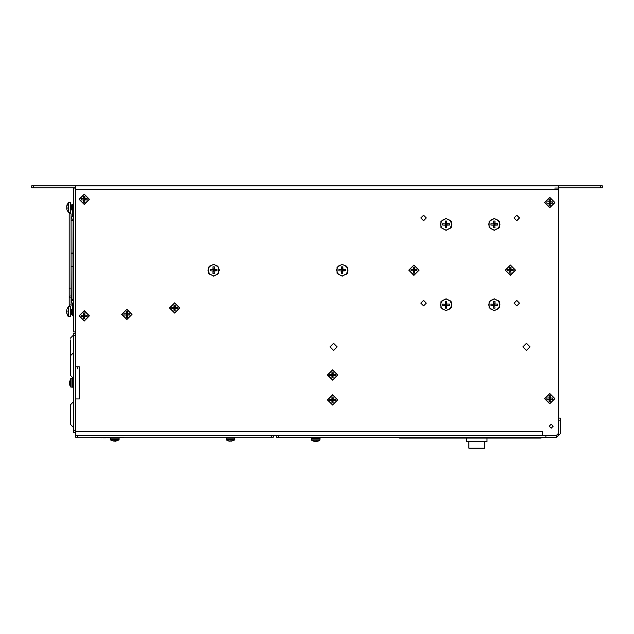 <?xml version="1.0" encoding="UTF-8"?>
<svg xmlns="http://www.w3.org/2000/svg" width="634" height="634" viewBox="0 0 634 634"><rect width="100%" height="100%" fill="white"/><g stroke="black" fill="none" stroke-linecap="round" stroke-linejoin="round"><path stroke-width="0.95" d="M75.422 435.265L75.422 431.413L542.506 431.413L542.506 435.265L540.501 435.265L556.573 435.265L558.578 433.26L558.578 185.81L33.713 185.81L33.713 187.735L31.7 187.735L31.7 185.81L33.713 185.81M600.287 187.735L600.287 185.81L602.3 185.81L602.3 187.735L558.578 187.735M75.422 431.413L75.422 398.944L79.274 398.944L79.274 366.793L75.422 366.793L75.422 185.81M77.348 368.806L77.348 366.793M72.577 315.811L72.371 314.028L71.816 314.432L72.371 309.558L71.697 309.154L71.697 314.432L71.277 313.83L71.697 309.154L71.277 309.757L70.279 309.154M71.277 313.83L70.857 314.432L71.277 313.83L71.816 314.432L71.816 309.154L72.236 309.757M70.279 314.432L70.857 314.432L70.857 309.154L71.277 309.757M66.673 312.617L68.203 316.77L68.203 306.816L67.117 308.853M70.279 316.707L70.279 306.618L68.591 306.618L68.203 316.77L70.279 316.707M71.816 209.933L72.387 204.346M71.697 204.742L71.277 205.345L71.277 209.418L71.816 210.012L71.816 204.742L71.697 209.933M70.857 209.933L70.857 204.742L70.279 204.742M67.109 210.329L68.591 212.556L68.591 202.206L70.279 202.206L70.279 212.556L68.203 212.358L68.203 202.405L66.633 206.866M75.422 331.915L73.489 331.915L73.489 188.06L75.422 188.06M278.667 437.452L276.654 437.452L276.654 435.526L278.667 435.526L278.667 437.452L556.494 437.452L545.882 437.452L545.882 435.265M558.578 413.083L558.578 418.163L560.345 418.163L560.345 433.593L556.494 437.452L556.494 435.526L558.285 434.314M554.726 188.06L558.578 188.06M75.422 432.293L73.489 432.293L73.489 333.444L75.422 333.444M73.489 378.45L70.279 375.233L70.279 339.872M70.279 424.257L70.279 404.967L70.279 424.257L73.489 427.474M70.279 375.233L70.279 373.624L70.279 375.233M70.279 406.576L70.279 422.648M271.273 437.198L271.273 435.265L273.278 435.265L273.278 437.198L75.581 437.198L75.581 435.265L77.586 435.265L77.586 437.198M541.064 437.452L541.064 438.094L399.618 438.094L399.618 437.452M484.725 441.763L484.725 448.19L468.811 448.19L468.811 441.763M487.007 438.094L487.007 441.763L466.529 441.763L466.529 438.094M123.701 437.714L118.804 437.714L123.701 437.714M91.653 437.198L91.653 437.674L110.784 437.674M118.804 437.674L123.796 437.674L123.796 437.198M105.719 437.714L110.213 437.674M101.884 437.761L97.557 437.674M121.997 437.714L118.804 437.745M119.137 439.584L110.459 439.584L110.459 438.189L119.137 438.189L118.938 439.98L110.657 439.98L114.207 441.264L114.247 440.852L115.388 441.264L115.348 440.852M118.938 439.98L115.388 441.264M234.865 439.584L226.187 439.584L226.187 438.189L234.865 438.189L234.667 439.98L226.386 439.98L228.058 440.868M234.667 439.98L231.117 441.264L231.077 440.852L229.936 441.264L228.074 440.852M319.853 440.234L318.181 441.129L320.051 439.845L311.373 439.845L311.373 438.451L320.051 438.451L319.853 440.234L311.579 440.234L313.251 441.129M318.165 441.106L316.303 441.518L316.263 441.106L315.122 441.518L313.259 441.106M71.095 387.208L71.095 378.53L72.49 378.53L72.49 387.208L70.707 387.009L70.707 378.728L69.423 382.278L69.835 382.318L69.423 383.459L69.835 383.419M69.835 385.321L69.423 383.459M342.233 276.186L347.424 273.191L347.424 267.199L342.233 264.196L337.042 267.199L337.042 273.191L342.233 276.186L337.042 273.191L337.042 267.199L342.233 264.196M213.65 276.186L218.841 273.191L218.841 267.199L213.65 264.196L208.459 267.199L208.459 273.191L213.65 276.186L208.459 273.191L208.459 267.199L213.65 264.196M494.29 230.38L499.481 227.384L499.481 221.385L494.29 218.389L489.099 221.385L489.099 227.384L494.29 230.38M446.067 230.38L451.257 227.384L451.257 221.385L446.067 218.389L440.876 221.385L440.876 227.384L446.067 230.38M446.067 310.747L451.257 307.752L451.257 301.752L446.067 298.757L440.876 301.752L440.876 307.752L446.067 310.747M494.29 310.747L499.481 307.752L499.481 301.752L494.29 298.757L489.099 301.752L489.099 307.752L494.29 310.747M73.14 219.213L73.005 252.697L72.054 253.362L71.111 252.697L71.111 213.927L71.111 305.778L70.279 306.721M69.209 259.853L69.209 306.618L69.209 213.927L70.16 212.984L71.111 213.927M71.111 240.777L71.111 222.883M516.789 215.235L514.063 217.953L516.789 220.68L519.515 217.953L516.789 215.235M423.567 215.235L420.841 217.953L423.567 220.68L426.294 217.953L423.567 215.235M423.567 300.421L420.841 303.147L423.567 305.865L426.294 303.147L423.567 300.421M516.789 300.421L514.063 303.147L516.789 305.865L519.515 303.147L516.789 300.421M526.434 350.42L522.884 346.861L526.434 343.311L529.984 346.861L526.434 350.42M333.555 350.42L330.005 346.861L333.555 343.311L337.106 346.861L333.555 350.42M551.184 428.212L549.179 426.199L551.184 424.194L553.197 426.199L551.184 428.212M347.963 270.195L346.283 266.145L342.233 264.465L338.184 266.145L336.503 270.195L338.184 274.245L342.233 275.925L346.283 274.245L347.963 270.195M219.38 270.195L217.7 266.145L213.65 264.465L209.6 266.145L207.92 270.195L209.6 274.245L213.65 275.925L217.7 274.245L219.38 270.195M549.741 207.698L554.916 202.523L549.741 197.348L544.566 202.523L549.741 207.698L544.566 202.523L549.741 197.348M510.362 275.37L515.537 270.195L510.362 265.02L505.187 270.195L510.362 275.37L505.187 270.195L510.362 265.02M413.923 275.37L419.098 270.195L413.923 265.02L408.748 270.195L413.923 275.37L408.748 270.195L413.923 265.02M549.741 403.795L554.916 398.62L549.741 393.445L544.566 398.62L549.741 403.795L544.566 398.62L549.741 393.445M332.588 380.17L337.763 374.995L332.588 369.82L327.413 374.995L332.588 380.17M332.588 405.078L337.763 399.903L332.588 394.728L327.413 399.903L332.588 405.078M174.643 313.141L179.818 307.966L174.643 302.79L169.468 307.966L174.643 313.141L169.468 307.966L174.643 302.79M126.855 319.576L132.03 314.393L126.855 309.218L121.68 314.393L126.855 319.576L121.68 314.393L126.855 309.218M84.259 321.018L89.434 315.843L84.259 310.668L79.084 315.843L84.259 321.018L79.084 315.843L84.259 310.668M84.259 204.489L89.434 199.314L84.259 194.139L79.084 199.314L84.259 204.489L79.084 199.314L84.259 194.139M500.02 224.388L498.34 220.331L494.29 218.659L490.24 220.331L488.56 224.388L490.24 228.438L494.29 230.118L498.34 228.438L500.02 224.388M451.796 224.388L450.116 220.331L446.067 218.659L442.017 220.331L440.337 224.388L442.017 228.438L446.067 230.118L450.116 228.438L451.796 224.388M451.796 304.756L450.116 300.698L446.067 299.026L442.017 300.698L440.337 304.756L442.017 308.806L446.067 310.478L450.116 308.806L451.796 304.756M500.02 304.756L498.34 300.698L494.29 299.026L490.24 300.698L488.56 304.756L490.24 308.806L494.29 310.478L498.34 308.806L500.02 304.756M73.322 316.176L72.371 315.225L72.371 308.98M73.489 314.29L72.371 315.225L72.236 313.83M71.111 287.876L71.111 296.831M71.111 259.853L71.111 249.725M77.586 435.265L542.506 435.265M600.287 185.81L558.578 185.81M75.422 187.735L33.713 187.735M540.501 435.265L484.804 435.526M468.732 435.526L318.728 435.265M312.697 435.265L273.278 435.265M73.489 303.48L72.371 304.146L72.371 308.378L73.489 307.482M73.489 216.226L72.371 215.56L72.371 210.734M66.673 310.969L66.832 311.793M66.832 313.838L66.832 309.749M66.633 310.969L67.101 311.017M67.109 311.405L66.633 311.373M66.649 208.142L67.117 208.681L66.633 206.906L66.974 204.837M66.633 207.904L66.974 209.917M66.728 310.232L66.633 310.898M66.728 311.96L66.641 311.429M66.974 207.381L66.665 208.174L67.101 208.126M66.633 207.857L67.101 207.825M545.882 435.526L278.667 435.526M75.422 398.944L75.422 366.793M73.489 352.734L70.279 355.943M73.489 401.75L70.279 404.967L73.489 401.75M73.489 335.053L70.279 338.263L73.489 335.053M91.668 437.714L97.557 437.714L91.668 437.714M101.147 437.714L103.183 437.714L101.147 437.714M94.696 437.714L97.081 437.674M97.081 437.714L96.416 437.674M95.805 437.714L95.021 437.714L95.805 437.714M96.17 437.674L96.764 437.674M96.075 437.714L95.084 437.714M104.792 437.714L104.388 437.674M102.446 437.714L103.183 437.714L102.446 437.674M107.114 437.674L104.753 437.674M103.183 437.714L105.513 437.674M103.968 437.698L103.516 437.698M107.114 437.698L108.945 437.674M109.531 437.698L108.945 437.698L109.531 437.674M103.223 437.761L104.539 437.761L103.223 437.777M100.758 437.674L110.213 437.761M105.719 437.761L104.539 437.761M341.504 269.458L341.552 266.827L342.923 266.827L342.97 269.458L345.601 269.505L345.601 270.884L342.606 270.567L342.923 273.555L341.552 273.555L341.504 270.932L338.873 270.884L338.873 269.505L341.504 269.458L338.873 269.505M342.97 270.932L345.601 270.884M342.97 269.458L345.601 269.505M341.504 270.932L338.873 270.884M342.606 270.567L342.606 269.822L341.869 269.822L341.869 270.567L342.606 270.567L342.923 273.555M341.552 266.827L341.869 269.822M342.923 266.827L342.606 269.822M341.552 273.555L341.869 270.567M212.913 269.458L212.961 266.827L214.34 266.827L214.387 269.458L217.01 269.505L217.01 270.884L214.023 270.567L214.34 273.555L212.961 273.555L212.913 270.932L210.282 270.884L210.282 269.505L212.913 269.458L210.282 269.505M214.387 270.932L217.01 270.884M214.387 269.458L217.01 269.505M212.913 270.932L210.282 270.884M214.023 270.567L214.023 269.822L213.278 269.822L213.278 270.567L214.023 270.567L214.34 273.555M212.961 266.827L213.278 269.822M214.34 266.827L214.023 269.822M212.961 273.555L213.278 270.567M319.718 438.451L319.718 437.452M234.532 438.189L234.532 437.198M118.804 438.189L118.804 437.198M110.459 439.584L110.657 439.98L110.459 439.584M226.187 439.584L226.386 439.98M231.117 441.264L231.077 440.852M311.373 439.845L311.579 440.234M316.303 441.518L316.263 441.106M72.49 386.875L73.489 386.875M71.095 378.53L70.707 378.728M554.718 202.523L549.741 197.546L544.764 202.523L549.741 207.508L554.718 202.523M549.084 201.874L549.131 199.631L550.352 199.631L550.391 201.874L552.634 201.913L552.634 203.142L550.066 202.856L550.352 205.424L549.131 205.424L549.084 203.181L546.841 203.142L546.841 201.913L549.084 201.874L546.841 201.913M550.391 203.181L552.634 203.142M550.391 201.874L552.634 201.913M549.084 203.181L546.841 203.142M550.066 202.856L550.066 202.198L549.409 202.198L549.409 202.856L550.066 202.856L550.352 205.424M549.131 199.631L549.409 202.198M550.352 199.631L550.066 202.198M549.131 205.424L549.409 202.856M515.339 270.195L510.362 265.218L505.385 270.195L510.362 275.172L515.339 270.195M509.704 269.537L509.752 267.302L510.972 267.302L511.012 269.537L513.255 269.585L513.255 270.805L510.687 270.528L510.972 273.088L509.752 273.088L509.704 270.853L507.462 270.805L507.462 269.585L509.704 269.537L507.462 269.585M511.012 270.853L513.255 270.805M511.012 269.537L513.255 269.585M509.704 270.853L507.462 270.805M510.687 270.528L510.687 269.862L510.029 269.862L510.029 270.528L510.687 270.528L510.972 273.088M509.752 267.302L510.029 269.862M510.972 267.302L510.687 269.862M509.752 273.088L510.029 270.528M418.9 270.195L413.923 265.218L408.946 270.195L413.923 275.172L418.9 270.195M413.265 269.537L413.313 267.302L414.533 267.302L414.573 269.537L416.815 269.585L416.815 270.805L414.248 270.528L414.533 273.088L413.313 273.088L413.265 270.853L411.022 270.805L411.022 269.585L413.265 269.537L411.022 269.585M414.573 270.853L416.815 270.805M414.573 269.537L416.815 269.585M413.265 270.853L411.022 270.805M414.248 270.528L414.248 269.862L413.59 269.862L413.59 270.528L414.248 270.528L414.533 273.088M413.313 267.302L413.59 269.862M414.533 267.302L414.248 269.862M413.313 273.088L413.59 270.528M554.718 398.62L549.741 393.643L544.764 398.62L549.741 403.596L554.718 398.62M549.084 397.962L549.131 395.727L550.352 395.727L550.391 397.962L552.634 398.009L552.634 399.23L550.066 398.952L550.352 401.512L549.131 401.512L549.084 399.277L546.841 399.23L546.841 398.009L549.084 397.962L546.841 398.009M550.391 399.277L552.634 399.23M550.391 397.962L552.634 398.009M549.084 399.277L546.841 399.23M550.066 398.952L550.066 398.287L549.409 398.287L549.409 398.952L550.066 398.952L550.352 401.512M549.131 395.727L549.409 398.287M550.352 395.727L550.066 398.287M549.131 401.512L549.409 398.952M337.565 374.995L332.588 370.018L327.612 374.995L332.588 379.972L337.565 374.995M331.939 374.337L331.978 372.095L333.199 372.095L333.246 374.337L335.489 374.377L335.489 375.605L332.921 375.32L333.199 377.888L331.978 377.888L331.939 375.645L329.696 375.605L329.696 374.377L332.264 374.662L329.696 374.377M333.246 375.645L335.489 375.605M333.246 374.337L335.489 374.377M331.939 375.645L329.696 375.605M332.921 375.32L332.921 374.662L332.264 374.662L332.264 375.32L332.921 375.32L333.199 377.888M331.978 372.095L332.264 374.662M333.199 372.095L332.921 374.662M331.978 377.888L332.264 375.32M337.565 399.903L332.588 394.927L327.612 399.903L332.588 404.88L337.565 399.903M331.939 399.254L331.978 397.011L333.199 397.011L333.246 399.254L335.489 399.293L335.489 400.514L332.921 400.236L333.199 402.804L331.978 402.804L331.939 400.561L329.696 400.514L329.696 399.293L332.264 399.578L329.696 399.293M333.246 400.561L335.489 400.514M333.246 399.254L335.489 399.293M331.939 400.561L329.696 400.514M332.921 400.236L332.921 399.578L332.264 399.578L332.264 400.236L332.921 400.236L333.199 402.804M331.978 397.011L332.264 399.578M333.199 397.011L332.921 399.578M331.978 402.804L332.264 400.236M179.62 307.966L174.643 302.989L169.666 307.966L174.643 312.942L179.62 307.966M173.985 307.316L174.033 305.073L175.253 305.073L175.301 307.316L177.536 307.355L177.536 308.576L174.976 308.298L175.253 310.866L174.033 310.866L173.985 308.623L171.751 308.576L171.751 307.355L174.31 307.641L171.751 307.355M175.301 308.623L177.536 308.576M175.301 307.316L177.536 307.355M173.985 308.623L171.751 308.576M174.976 308.298L174.976 307.641L174.31 307.641L174.31 308.298L174.976 308.298L175.253 310.866M174.033 305.073L174.31 307.641M175.253 305.073L174.976 307.641M174.033 310.866L174.31 308.298M131.832 314.393L126.855 309.416L121.879 314.393L126.855 319.377L131.832 314.393M126.198 313.743L126.245 311.5L127.466 311.5L127.505 313.743L129.748 313.782L129.748 315.011L127.18 314.726L127.466 317.293L126.245 317.293L126.198 315.05L123.955 315.011L123.955 313.782L126.198 313.743L123.955 313.782M127.505 315.05L129.748 315.011M127.505 313.743L129.748 313.782M126.198 315.05L123.955 315.011M127.18 314.726L127.18 314.068L126.523 314.068L126.523 314.726L127.18 314.726L127.466 317.293M126.245 311.5L126.523 314.068M127.466 311.5L127.18 314.068M126.245 317.293L126.523 314.726M89.235 315.843L84.259 310.866L79.282 315.843L84.259 320.82L89.235 315.843M83.609 315.185L83.648 312.95L84.869 312.95L84.916 315.185L87.159 315.233L87.159 316.453L84.591 316.176L84.869 318.736L83.648 318.736L83.609 316.501L81.366 316.453L81.366 315.233L83.609 315.185L81.366 315.233M84.916 316.501L87.159 316.453M84.916 315.185L87.159 315.233M83.609 316.501L81.366 316.453M84.591 316.176L84.591 315.51L83.934 315.51L83.934 316.176L84.591 316.176L84.869 318.736M83.648 312.95L83.934 315.51M84.869 312.95L84.591 315.51M83.648 318.736L83.934 316.176M89.235 199.314L84.259 194.337L79.282 199.314L84.259 204.291L89.235 199.314M83.609 198.656L83.648 196.413L84.869 196.413L84.916 198.656L87.159 198.704L87.159 199.924L84.591 199.639L84.869 202.206L83.648 202.206L83.609 199.964L81.366 199.924L81.366 198.704L83.609 198.656L81.366 198.704M84.916 199.964L87.159 199.924M84.916 198.656L87.159 198.704M83.609 199.964L81.366 199.924M84.591 199.639L84.591 198.981L83.934 198.981L83.934 199.639L84.591 199.639L84.869 202.206M83.648 196.413L83.934 198.981M84.869 196.413L84.591 198.981M83.648 202.206L83.934 199.639M493.553 223.651L493.601 221.02L494.972 221.02L495.019 223.651L497.65 223.699L497.65 225.07L494.655 224.753L494.972 227.749L493.601 227.749L493.553 225.118L490.922 225.07L490.922 223.699L493.918 224.016L490.922 223.699M495.019 225.118L497.65 225.07M495.019 223.651L497.65 223.699M493.553 225.118L490.922 225.07M494.655 224.753L494.655 224.016L493.918 224.016L493.918 224.753L494.655 224.753L494.972 227.749M493.601 221.02L493.918 224.016M494.972 221.02L494.655 224.016M493.601 227.749L493.918 224.753M445.33 223.651L445.385 221.02L446.756 221.02L446.804 223.651L449.435 223.699L449.435 225.07L446.439 224.753L446.756 227.749L445.385 227.749L445.33 225.118L442.706 225.07L442.706 223.699L445.702 224.016L442.706 223.699M446.804 225.118L449.435 225.07M446.804 223.651L449.435 223.699M445.33 225.118L442.706 225.07M446.439 224.753L446.439 224.016L445.702 224.016L445.702 224.753L446.439 224.753L446.756 227.749M445.385 221.02L445.702 224.016M446.756 221.02L446.439 224.016M445.385 227.749L445.702 224.753M445.33 304.019L445.385 301.388L446.756 301.388L446.804 304.019L449.435 304.066L449.435 305.437L446.439 305.12L446.756 308.116L445.385 308.116L445.33 305.485L442.706 305.437L442.706 304.066L445.702 304.383L442.706 304.066M446.804 305.485L449.435 305.437M446.804 304.019L449.435 304.066M445.33 305.485L442.706 305.437M446.439 305.12L446.439 304.383L445.702 304.383L445.702 305.12L446.439 305.12L446.756 308.116M445.385 301.388L445.702 304.383M446.756 301.388L446.439 304.383M445.385 308.116L445.702 305.12M493.553 304.019L493.601 301.388L494.972 301.388L495.019 304.019L497.65 304.066L497.65 305.437L494.655 305.12L494.972 308.116L493.601 308.116L493.553 305.485L490.922 305.437L490.922 304.066L493.918 304.383L490.922 304.066M495.019 305.485L497.65 305.437M495.019 304.019L497.65 304.066M493.553 305.485L490.922 305.437M494.655 305.12L494.655 304.383L493.918 304.383L493.918 305.12L494.655 305.12L494.972 308.116M493.601 301.388L493.918 304.383M494.972 301.388L494.655 304.383M493.601 308.116L493.918 305.12M75.422 189.669L558.578 189.669M73.489 217.145L72.316 216.036M73.489 302.561L72.316 303.67M73.489 306.27L72.371 307.173L72.371 305.865L73.489 305.2M73.14 300.492L72.054 299.097L71.111 299.771L71.404 301.126M73.005 252.697L73.108 300.342L71.301 300.833L72.268 303.575M73.005 267.009L72.054 266.343L71.111 267.009L71.325 300.992M71.111 219.935L71.325 218.714L71.111 219.935L72.054 220.608L73.005 219.935L73.108 219.372L71.404 218.579M73.489 213.436L72.371 212.533L72.371 204.481L72.371 205.139L73.489 203.546M73.489 214.506L72.371 213.848L72.371 212.533M73.489 212.232L72.371 211.328M560.345 420.176L558.578 420.176M75.422 335.449L73.489 335.449M73.489 430.28L75.422 430.28M407.654 438.094L407.654 437.452M533.028 438.094L533.028 437.452M96.479 437.198L96.479 437.674M118.978 437.674L118.978 437.198M72.268 216.131L71.325 218.714M72.498 204.956L72.371 204.481M72.371 314.202L72.371 315.225M73.108 300.342L73.489 301.38M73.108 219.372L73.489 218.326M69.716 306.618L69.209 305.778L70.16 304.827M70.16 297.774L69.209 296.831L70.16 295.88M70.16 288.827L69.209 287.876M68.591 202.206L68.203 202.405L68.591 202.206M71.277 209.418L70.279 210.012M71.277 205.345L70.857 204.742M72.236 205.345L71.816 204.742M311.698 437.452L311.698 438.451M226.504 437.198L226.504 438.189M110.784 437.198L110.784 438.189M317.452 435.526L317.816 435.265M313.981 435.526L313.608 435.265M73.489 378.847L72.49 378.847M69.819 385.337L70.707 387.009"/></g></svg>
